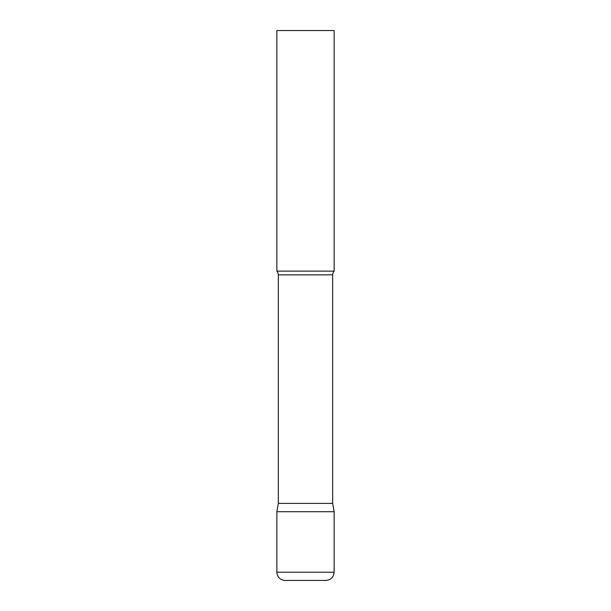 <?xml version="1.0" encoding="UTF-8"?>
<svg xmlns="http://www.w3.org/2000/svg" width="611" height="611" viewBox="0 0 611 611"><rect width="100%" height="100%" fill="white"/><g stroke="black" fill="none" stroke-linecap="round" stroke-linejoin="round"><path stroke-width="0.92" d="M276.859 572.202L276.859 511.713L278.326 503.395L332.674 503.395L334.141 511.713L276.859 511.713L334.141 511.713L334.141 572.202L276.859 572.202C277.348 577.212 280.098 579.961 285.108 580.45L325.892 580.45C330.902 579.961 333.652 577.212 334.141 572.202M332.674 503.395L332.674 274.874A5.499 5.499 0 0 1 334.141 271.131L334.141 30.55L276.859 30.55L276.859 271.131A5.499 5.499 0 0 1 278.326 274.874L332.674 274.874M278.326 503.395L278.326 274.874M276.859 271.131L334.141 271.131"/></g></svg>
